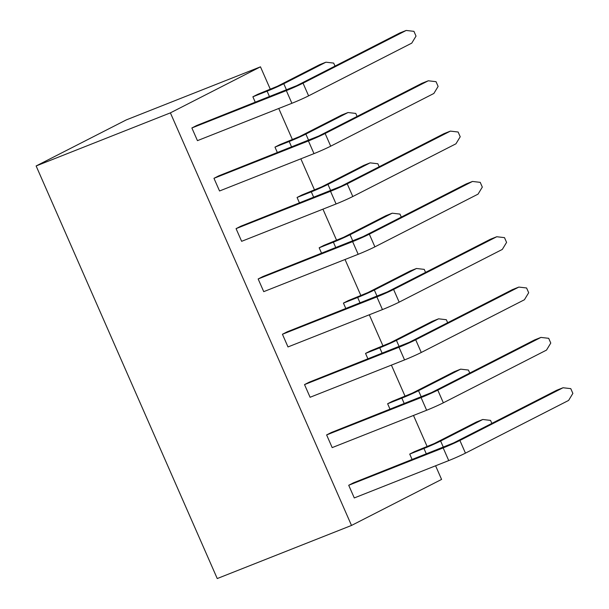 <?xml version="1.0" encoding="UTF-8"?>
<svg xmlns="http://www.w3.org/2000/svg" width="609" height="609" viewBox="0 0 609 609"><rect width="100%" height="100%" fill="white"/><g stroke="black" fill="none" stroke-linecap="round" stroke-linejoin="round"><path stroke-width="0.91" d="M36.129 165.96L170.391 112.863L351.507 525.445L217.246 578.55L36.129 165.96L126.208 119.935L260.469 66.83L270.343 89.325M278.755 108.486L292.434 139.667M300.846 158.82L314.533 190M322.945 209.161L336.625 240.334M345.037 259.495L360.901 295.624M369.305 314.784L382.992 345.958M391.404 365.118L405.092 396.292M413.496 415.452L427.183 446.625M435.595 465.786L441.578 479.42L351.507 525.445M269.528 96.694L267.1 91.167A13.002 0.609 -23.7 0 0 283.779 83.737L286.519 89.972M267.1 91.167L252.88 96.785L257.691 94.334L277.46 86.234L319.618 64.691L325.937 62.194L283.779 83.737M291.62 147.028L289.191 141.501A13.002 0.609 -23.7 0 0 305.878 134.071L308.618 140.306M289.191 141.501L274.979 147.119L279.782 144.668L299.559 136.568L341.718 115.025L348.036 112.528L305.878 134.071M313.719 197.362L311.29 191.835A13.002 0.609 -23.7 0 0 327.969 184.405L330.71 190.64M311.29 191.835L297.07 197.461L301.881 195.002L321.659 186.902L363.809 165.359L370.127 162.862L327.969 184.405M335.81 247.703L333.382 242.169A13.002 0.609 -23.7 0 0 350.068 234.739L352.809 240.981M333.382 242.169L319.169 247.794L323.973 245.336L343.75 237.236L385.908 215.693L392.226 213.196L350.068 234.739M369.328 234.168A13.025 0.609 -23.7 0 1 352.611 241.613L258.163 278.968L262.974 276.509L362.994 236.673L466.144 183.956L472.477 181.452L369.328 234.168L374.893 246.851A13.025 0.609 156.3 0 1 358.183 254.296L263.735 291.65L258.155 278.968M472.477 181.452L480.227 182.35L482.313 187.108L478.05 194.134L374.893 246.851M191.881 127.966L286.329 90.604A13.025 0.609 -23.7 0 0 303.038 83.159L308.611 95.849A13.025 0.609 156.3 0 1 291.894 103.286L197.445 140.649L191.873 127.966L196.692 125.507L296.705 85.671L399.862 32.955L406.195 30.45L303.038 83.159M406.195 30.45L413.937 31.348L416.023 36.098L411.76 43.132L308.611 95.849M325.137 133.5A13.025 0.609 -23.7 0 1 308.42 140.938L213.972 178.3L218.783 175.841L318.804 136.005L421.953 83.288L428.287 80.784L325.137 133.5L330.702 146.183A13.025 0.609 156.3 0 1 313.993 153.62L219.544 190.982L213.965 178.3M428.287 80.784L436.036 81.682L438.122 86.432L433.859 93.466L330.702 146.183M340.895 186.339L444.052 133.622L450.386 131.118L347.229 183.834L352.801 196.517A13.025 0.609 156.3 0 1 336.084 203.962L241.636 241.316L236.064 228.634L240.882 226.175L340.895 186.339M236.071 228.634L330.52 191.279A13.025 0.609 -23.7 0 0 347.229 183.834M450.386 131.118L458.128 132.016L460.214 136.774L455.951 143.8L352.801 196.517M335.003 66.099L333.679 63.085L325.937 62.194M357.095 116.433L355.778 113.426L348.036 112.528M379.194 166.767L377.869 163.76L370.127 162.862M401.293 217.101L399.968 214.094L392.226 213.196M360.086 302.993L357.658 297.458A13.002 0.609 -23.7 0 0 374.337 290.029L377.078 296.271M357.658 297.458L343.438 303.084L348.241 300.625L368.019 292.526L410.177 270.982L416.495 268.485L374.337 290.029M382.178 353.327L379.75 347.792A13.002 0.609 -23.7 0 0 396.436 340.362L399.169 346.605M379.75 347.792L365.537 353.418L370.341 350.959L390.118 342.859L432.268 321.324L438.587 318.819L396.436 340.362M404.277 403.66L401.849 398.126A13.002 0.609 -23.7 0 0 418.528 390.696L421.268 396.939M401.849 398.126L387.628 403.752L392.432 401.293L412.209 393.193L454.367 371.657L460.686 369.153L418.528 390.696M426.369 453.994L423.94 448.46A13.002 0.609 -23.7 0 0 440.627 441.03L443.367 447.272M423.94 448.46L409.728 454.086L414.531 451.634L434.308 443.535L476.459 421.991L482.777 419.494L440.627 441.03M453.545 442.964L556.702 390.255L563.036 387.75L459.886 440.459L465.451 453.142A13.025 0.609 156.3 0 1 448.742 460.587L354.286 497.941L348.713 485.266L353.532 482.8L453.545 442.964M348.721 485.259L443.169 447.904A13.025 0.609 -23.7 0 0 459.886 440.459M563.036 387.75L570.778 388.641L572.871 393.399L568.6 400.433L465.451 453.142M287.996 346.94L282.431 334.257L376.887 296.903A13.025 0.609 -23.7 0 0 393.597 289.458L399.161 302.14A13.025 0.609 156.3 0 1 382.452 309.585L288.004 346.94M282.431 334.257L287.242 331.798L387.263 291.962L490.412 239.246L496.754 236.741L393.597 289.458M496.754 236.741L504.496 237.639L506.581 242.397L502.318 249.424L399.161 302.14M409.355 342.296L512.512 289.587L518.845 287.075L415.696 339.792L421.261 352.474A13.025 0.609 156.3 0 1 404.551 359.919L310.095 397.274L304.523 384.591L309.342 382.132L409.355 342.296M304.53 384.591L398.979 347.237A13.025 0.609 -23.7 0 0 415.696 339.792M518.845 287.075L526.587 287.973L528.681 292.731L524.41 299.757L421.261 352.474M332.187 447.607L326.622 434.925L331.433 432.466L431.454 392.63L534.603 339.921L540.944 337.416L437.787 390.125L443.352 402.808A13.025 0.609 156.3 0 1 426.643 410.253L332.194 447.607M326.622 434.925L421.078 397.57A13.025 0.609 -23.7 0 0 437.787 390.125M540.944 337.416L548.686 338.307L550.772 343.065L546.509 350.099L443.352 402.808M425.562 272.39L424.237 269.384L416.495 268.485M447.653 322.724L446.336 319.717L438.587 318.819M469.752 373.058L468.428 370.051L460.686 369.153M491.844 423.392L490.527 420.385L482.777 419.494M255.308 102.32L252.88 96.785M277.407 152.653L274.979 147.119M299.499 202.987L297.07 197.461M321.598 253.321L319.169 247.794M345.866 308.611L343.438 303.084M367.965 358.945L365.537 353.418M390.057 409.278L387.628 403.752M412.156 459.612L409.728 454.086M170.391 112.863L260.469 66.83M352.611 241.613L358.183 254.296M286.329 90.604L291.894 103.286M308.42 140.938L313.993 153.62M330.52 191.279L336.084 203.962M443.169 447.904L448.742 460.587M376.887 296.903L382.452 309.585M398.979 347.237L404.551 359.919M421.078 397.57L426.643 410.253"/></g></svg>
